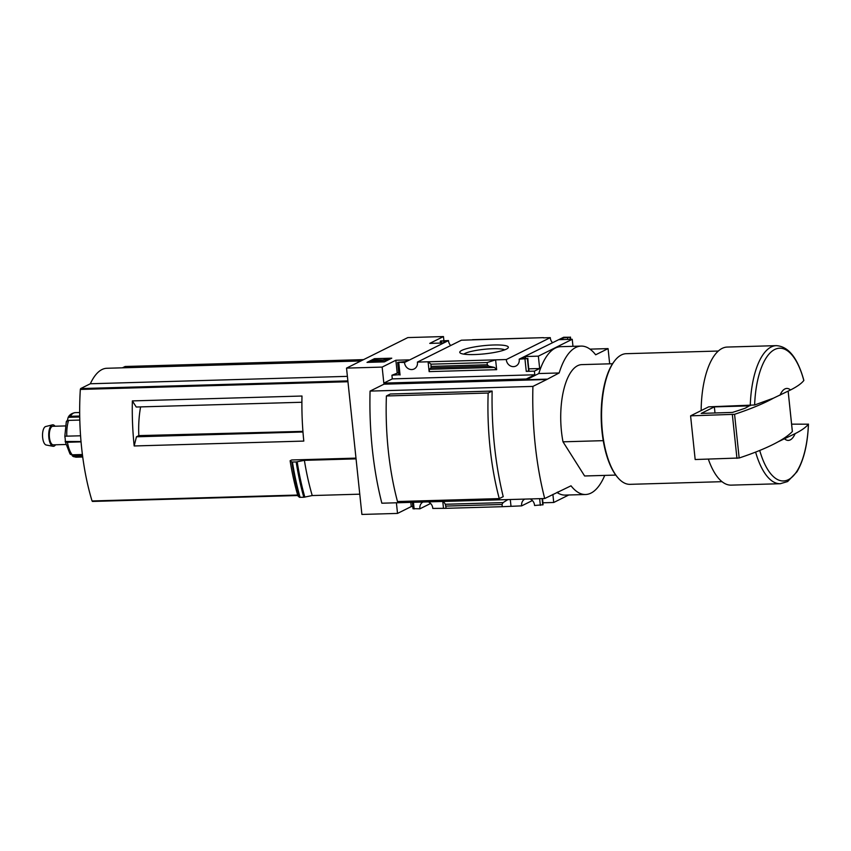 <?xml version="1.0" encoding="UTF-8"?>
<svg xmlns="http://www.w3.org/2000/svg" width="851" height="851" viewBox="0 0 851 851"><rect width="100%" height="100%" fill="white"/><g stroke="black" fill="none" stroke-linecap="round" stroke-linejoin="round"><path stroke-width="1.28" d="M450.69 345.527A7.053 6.34 63.5 0 1 448.509 340.581L440.712 340.953L446.137 341.272L442.637 343.017L429.744 343.389L443.467 336.56L443.882 340.517M589.977 349.133L608.071 348.612L595.657 354.793A72.824 29.54 88.4 0 0 581.095 346.091A72.824 29.54 88.4 0 0 559.16 372.961L546.789 379.503L383.939 384.195L370.068 391.098L532.917 386.407A180.763 73.324 88.4 0 0 544.704 498.526L571.021 485.804A72.824 29.54 88.4 0 0 585.584 494.505A72.824 29.54 88.4 0 0 604.731 475.401M609.667 363.824L608.071 348.612M443.467 336.56L407.842 337.581L346.527 368.111L382.142 367.089L395.864 360.25L408.757 359.877L405.257 361.622L397.789 362.324L404.533 362.473L448.509 340.581M552.469 342.602A7.053 6.34 63.5 0 1 550.289 337.645L543.481 337.847M563.639 337.262L519.184 359.165L527.386 358.59L521.961 358.26L525.461 356.526L538.353 356.154L572.234 339.283L559.341 339.655L562.841 337.911L570.308 337.219L563.639 337.262M543.459 337.656L461.38 340.209L417.405 362.1L428.096 361.792L429.138 371.621L429.478 369.291L431.01 367.855L430.989 364.175L428.096 361.792L506.313 359.537L550.289 337.645M493.654 344.985A24.424 4.117 174 0 1 508.058 347.953A24.424 4.117 174 0 1 484.485 353.867A24.424 4.117 174 0 1 460.189 352.984A24.424 4.117 174 0 1 468.827 348.102A24.424 4.117 174 0 1 493.654 344.985M507.898 499.58L503.069 502.611L502.026 504.473L502.26 506.696L521.684 505.866L532.386 500.548M428.308 501.877A7.053 6.34 -116.5 0 1 432.787 508.43L446.137 508.313L445.339 504.271L443.499 501.43M413.171 508.653L419.915 508.802L430.606 503.473M346.527 368.111L361.898 514.44L397.523 513.419L411.246 506.579L412.778 506.536M422.99 502.026A7.053 6.34 -116.5 0 0 419.915 508.802M384.312 361.888L391.758 358.186L374.451 358.675L367.004 362.388L384.312 361.888M404.533 362.473A7.053 6.34 -116.5 0 0 414.15 368.962A7.053 6.34 -116.5 0 0 417.405 362.1M543.012 502.792L553.735 502.484L568.787 494.984M530.088 498.941A7.053 6.34 -116.5 0 1 534.566 505.494L543.055 504.771L542.576 498.58M524.759 499.09A7.053 6.34 -116.5 0 0 521.684 505.866M506.313 359.537A7.053 6.34 -116.5 0 0 515.929 366.036A7.053 6.34 -116.5 0 0 519.184 359.165M615.762 475.081L584.616 475.975A55.698 22.594 -91.6 0 0 584.945 475.975L615.773 475.081M780.016 395.194A25.987 10.542 -91.6 0 1 790.536 389.96L773.495 398.14L754.635 404.991L708.681 406.842L690.587 415.841L695.171 459.529L739.157 457.998A297.052 50.049 -6 0 0 778.091 441.818L795.132 433.638A25.987 10.542 -91.6 0 1 784.601 438.882M803.844 380.376L803.823 380.503C801.461 383.524 797.025 386.673 790.536 389.96M382.142 367.089L383.833 383.099L526.312 378.993L526.397 379.727L546.746 379.142M397.523 513.419L396.406 502.792M557.788 492.006L558.607 491.984M526.312 378.993L534.779 374.78L534.396 371.142L539.662 368.526L538.353 356.154M581.095 346.091L560.735 346.676A72.824 29.54 -91.6 0 0 538.8 373.546L526.397 379.727M572.234 339.283L572.968 346.325M524.961 359.005L526.258 371.376L528.684 370.962L527.822 358.303M526.258 371.376L534.396 371.142M539.662 368.526L528.939 368.834M494.431 367.419L496.644 369.674L495.612 359.845L487.112 362.558L487.346 364.781L488.729 366.196L494.431 367.419L429.478 369.291M398.704 372.589L391.917 375.248L399.087 374.695M472.486 339.698L540.002 337.751M585.584 494.505L565.224 495.091A72.824 29.54 -91.6 0 1 556.916 492.442M552.895 494.442L553.735 502.484M442.775 501.452L443.477 508.121M510.292 499.516L510.994 506.175M370.068 391.098A180.763 73.324 88.4 0 0 381.854 503.207L544.704 498.526M386.397 395.97L390.343 394.002L492.123 391.066A180.763 73.324 88.4 0 0 503.218 496.633L499.26 498.601L397.491 501.526A160.775 65.219 88.4 0 1 386.397 395.97L488.166 393.034A160.775 65.219 88.4 0 0 499.26 498.601M301.892 402.257L136.234 407.023L132.362 400.906A144.447 58.591 88.4 0 0 134.181 445.967L136.447 436.797L138.819 435.616A55.772 22.626 -91.6 0 1 140.606 406.906M302.924 431.372L138.819 435.616M302.977 432L136.447 436.797M355.984 458.125L291.691 459.976L290.117 460.753L291.808 461.997L296.169 461.965L304.392 460.348L356.058 458.859M359.771 494.176L312.232 495.548L303.807 497.261L299.446 497.292L297.946 495.952A148.34 60.176 -91.6 0 1 290.117 460.753M538.8 373.546L559.16 372.961M603.263 440.658L563.011 441.818L584.616 475.975M563.011 441.818A55.698 22.594 -91.6 0 1 581.733 364.622L612.56 363.739M546.789 379.503L532.917 386.407M312.232 495.548A148.34 60.176 -91.6 0 1 304.392 460.348M125.15 366.504L122.353 367.823M360.898 360.952L106.864 368.27A65.718 26.658 88.4 0 0 90.344 383.758L80.654 388.577L80.324 389.439A144.447 58.591 88.4 0 0 92.046 500.962L297.818 495.505M347.389 376.355L90.344 383.758M134.181 445.967L303.807 441.084A144.447 58.591 88.4 0 1 301.988 396.023L132.362 400.906M795.132 433.638C801.568 430.393 805.993 427.245 808.407 424.192L808.45 424.096C807.652 444.222 803.812 460.136 796.94 471.837L787.643 481.538L780.25 483.719A69.069 28.019 -91.6 0 1 755.614 452.094M759.72 450.456A66.399 26.934 -91.6 0 0 788.771 479.464A66.399 26.934 -91.6 0 0 808.407 424.192L791.611 424.149M780.25 483.719L731.211 485.134A69.069 28.019 -91.6 0 1 708.34 459.146M701.15 410.586A69.069 28.019 -91.6 0 1 727.233 347.059L776.282 345.644A69.069 28.019 -91.6 0 0 750.263 405.64M722.042 481.677L630.006 484.336A65.357 26.509 -91.6 0 1 618.049 477.89A65.357 26.509 -91.6 0 1 601.625 419.766A65.357 26.509 -91.6 0 1 614.677 360.803A65.357 26.509 -91.6 0 1 626.24 353.686L718.276 351.037M618.049 477.89L617.486 477.241A64.612 26.211 -91.6 0 1 601.242 419.777A64.612 26.211 -91.6 0 1 614.145 361.484L614.677 360.803M492.123 391.066L488.166 393.034M463.838 354.133A21.254 3.585 174 0 1 492.729 348.729A21.254 3.585 174 0 1 504.717 349.835M374.578 359.835L374.451 358.675M389.035 359.537L385.609 359.633M384.109 359.984L375.142 359.941M371.398 361.537L369.866 362.303M386.12 360.005L385.056 359.239L384.046 359.335L384.344 359.973L373.834 359.856L371.355 361.101L386.12 360.005L386.216 360.941M385.673 361.207L385.577 360.271M373.025 362.218L373.536 360.611M373.663 361.888L384.96 361.569M372.77 362.218L372.642 361.058M371.472 362.26L371.355 361.101M534.779 374.78L392.3 378.886L391.917 375.248M525.461 356.526L525.641 358.165M395.864 360.25L397.172 372.632M383.833 383.099L392.3 378.886M562.841 337.911L563.011 339.549M410.81 502.377L411.246 506.579M502.26 506.696L446.137 508.313M487.112 362.558L430.989 364.175M792.377 431.457L788.143 391.152L792.334 431.404M792.345 431.521A297.052 50.049 174 0 1 778.091 441.818M690.587 415.841L734.573 414.309A297.052 50.049 -6 0 0 773.495 398.14M714.361 406.874L701.213 413.416L732.445 412.416A288.883 48.677 -6 0 0 745.242 408.193L749.263 405.874L714.361 406.874L715 413.022M79.717 416.033L70.399 416.299A3.712 2.861 -149.3 0 0 68.229 417.32L79.739 416.99M79.803 420.064L68.612 420.383A3.712 2.245 18 0 0 66.527 421.202L66.835 421.734M80.568 435.797L64.836 436.201L65.027 437.68A2.968 1.202 88.4 0 1 65.229 439.605L65.431 441.967A3.712 1.085 -9.4 0 0 67.452 442.275L81.058 441.882M82.409 454.519L72.229 454.806A3.712 3.01 140.3 0 1 69.973 453.87A3.712 3.01 140.3 0 1 69.963 453.86M82.675 456.561L74.654 456.796A3.712 3.33 -65.3 0 1 72.271 455.742L82.526 455.445M67.357 420.628A2.968 1.202 88.4 0 0 67.399 420.437L68.112 417.511C69.346 414.863 71.707 413.246 75.175 412.639A22.275 9.042 -91.6 0 0 73.516 413.075A22.275 9.042 -91.6 0 0 70.399 416.299M66.304 421.596L64.836 436.201M81.026 441.52L65.165 441.488L69.973 453.87M65.761 444.488L53.347 444.85A9.287 3.766 -91.6 0 1 49.358 436.531A9.287 3.766 -91.6 0 1 52.124 426.468A9.287 3.766 -91.6 0 1 52.815 426.287L65.219 425.936M55.549 444.786A10.755 4.361 -91.6 0 1 53.007 446.286A10.755 4.361 -91.6 0 1 48.741 436.212A10.755 4.361 -91.6 0 1 51.975 425.032A10.755 4.361 -91.6 0 1 52.39 424.872A10.755 4.361 -91.6 0 1 55.017 426.223M53.007 446.286L46.231 445.02A9.287 3.766 -91.6 0 1 42.55 436.329A9.287 3.766 -91.6 0 1 45.337 426.659A9.287 3.766 -91.6 0 1 45.699 426.532L52.39 424.872M754.635 404.991A66.399 26.934 -91.6 0 1 774.687 349.506A66.399 26.934 -91.6 0 1 803.823 380.503M299.446 497.292A155.297 62.995 -91.6 0 1 291.808 461.997M300.084 497.367A155.765 63.187 -91.6 0 1 292.446 462.072M303.807 497.261A155.765 63.187 -91.6 0 1 296.169 461.965M304.839 497.133A155.297 62.995 -91.6 0 1 297.19 461.848M363.537 359.643L124.991 366.515M347.868 380.886L80.654 388.577M347.953 381.737L80.324 389.439M297.68 495.037L92.046 500.962M496.644 369.674L429.138 371.621M398.757 362.632L400.055 375.014M527.386 358.59L528.684 370.962M527.673 358.441L528.982 370.823M567.596 337.783L567.766 339.421M570.021 337.368L570.223 339.347M570.308 337.219L570.532 339.336M441.392 341.411L441.563 343.049M413.437 502.303L414.139 508.962M542.406 498.59L543.055 504.771M542.098 498.601L542.768 504.92M539.64 498.665L540.342 505.334M502.026 504.473L445.903 506.09M503.069 502.611L445.339 504.271M488.729 366.196L431.01 367.855M487.346 364.781L431.223 366.398M732.36 414.639L736.945 458.327M734.573 414.309L739.157 457.998M66.814 436.191A22.275 9.042 -91.6 0 1 68.612 420.383M72.229 454.806A22.275 9.042 -91.6 0 1 67.452 442.275M82.738 456.998L76.452 457.178A22.275 9.042 -91.6 0 1 74.654 456.796M803.855 380.376C797.674 357.952 788.483 346.378 776.282 345.644M363.579 359.622L125.076 366.494M297.818 495.527L92.44 501.441M397.64 362.462L398.938 374.844M570.457 337.07L570.702 339.336M440.275 341.24L440.467 343.081M412.341 502.335L413.022 508.792M79.686 412.512L75.175 412.639M76.452 457.178L73.292 456.519"/></g></svg>
